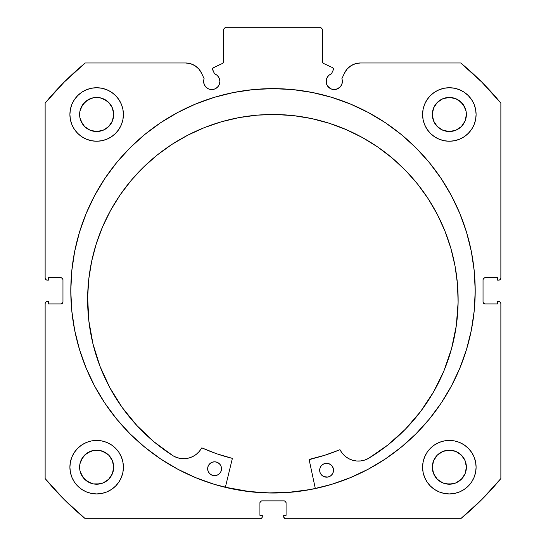 <?xml version="1.0" encoding="UTF-8"?>
<svg xmlns="http://www.w3.org/2000/svg" width="546" height="546" viewBox="0 0 546 546"><rect width="100%" height="100%" fill="white"/><g stroke="black" fill="none" stroke-linecap="round" stroke-linejoin="round"><path stroke-width="0.82" d="M333.51 69.089A1.583 1.583 0 0 1 333.36 69.765L331.47 73.819L329.299 75.007L327.593 76.788L326.501 79.006L326.283 83.033L327.498 85.961L331.142 88.957L335.838 89.421L339.994 87.196L341.755 84.562L342.376 81.45A8.122 8.122 0 0 1 334.248 89.571A8.122 8.122 0 0 1 331.47 73.819L333.36 69.765A1.583 1.583 0 0 0 333.51 69.089L332.596 67.656A1.583 1.583 0 0 1 333.51 69.089M341.755 84.562L342.376 81.45A8.122 8.122 0 0 0 341.885 78.672A8.122 8.122 0 0 1 342.376 81.45A8.122 8.122 0 0 0 341.885 78.672L344.444 73.184L347.181 68.994L350.976 65.738L355.528 63.67L360.483 62.967L460.728 62.967L481.763 82.071L500.866 103.105L500.866 278.153L500.286 279.552L498.887 280.132L497.502 280.132L497.502 277.757L485.019 277.757L483.613 278.337L483.033 279.736L483.033 301.931L483.613 303.33L485.019 303.91L497.502 303.91L497.502 301.535L498.887 301.535L500.286 302.115L500.866 303.515L500.866 478.562L481.763 499.597L460.728 518.7L285.681 518.7L283.852 517.478L283.702 515.328L286.077 515.328L286.077 502.846L285.497 501.446L284.097 500.866L261.903 500.866L260.503 501.446L259.923 502.846L259.923 515.328L262.298 515.328L262.298 516.721L261.718 518.12L260.319 518.7L85.272 518.7L64.237 499.597L45.134 478.562L45.134 303.515L45.714 302.115L47.113 301.535L48.498 301.535L48.498 303.91L60.981 303.91L62.387 303.33L62.967 301.931L62.967 279.736L62.387 278.337L60.981 277.757L48.498 277.757L48.498 280.132L47.113 280.132L45.714 279.552L45.134 278.153L45.134 103.105L64.237 82.071L85.272 62.967L185.517 62.967L190.472 63.67L195.024 65.738L198.819 68.994L201.556 73.184L204.115 78.672A8.122 8.122 0 0 0 203.624 81.45L204.245 84.562L206.006 87.196L208.64 88.957L211.752 89.571L214.858 88.957L217.492 87.196L219.253 84.562L219.874 81.45A8.122 8.122 0 0 1 211.752 89.571A8.122 8.122 0 0 1 204.115 78.672L201.556 73.184A17.697 17.697 0 0 0 185.517 62.967L85.272 62.967A295.236 295.236 0 0 0 45.134 103.105L45.134 278.153A1.979 1.979 0 0 0 47.113 280.132L48.498 280.132L48.498 277.757L60.981 277.757A1.979 1.979 0 0 1 62.967 279.736L62.967 301.931A1.979 1.979 0 0 1 60.981 303.91L48.498 303.91L48.498 301.535L47.113 301.535A1.979 1.979 0 0 0 45.134 303.515L45.714 302.115M212.585 68.55L212.64 69.765L214.53 73.819A8.122 8.122 0 0 1 219.874 81.45L219.499 79.006L218.407 76.788L216.701 75.007L214.53 73.819L212.496 69.165L213.404 67.656L222.55 63.391L223.403 62.401L223.464 29.279L225.443 27.3L320.557 27.3L322.536 29.279L322.597 62.401L323.45 63.391L332.596 67.656L323.45 63.391A1.583 1.583 0 0 1 322.536 61.957L322.536 29.279L320.557 27.3L225.443 27.3L223.464 29.279L223.464 61.957A1.583 1.583 0 0 1 222.55 63.391L222.925 63.145M70.796 290.834A202.204 202.204 0 0 1 273 88.623A202.204 202.204 0 0 1 475.204 290.834L474.235 271.014L471.321 251.385L466.502 232.139L459.814 213.452L451.33 195.516L441.127 178.494L429.306 162.551L415.984 147.85L401.276 134.528L385.339 122.707L368.318 112.503L350.382 104.02L331.695 97.331L312.449 92.513L292.82 89.599L273 88.623L253.18 89.599L233.552 92.513L214.305 97.331L195.618 104.02L177.682 112.503L160.661 122.707L144.724 134.528L130.016 147.85L116.694 162.551L104.873 178.494L94.67 195.516L86.186 213.452L79.498 232.139L74.679 251.385L71.765 271.014L70.796 290.834L71.765 310.654L74.679 330.282L79.498 349.529L86.186 368.216L94.67 386.152L104.873 403.173L116.694 419.11L130.016 433.817L144.724 447.14L160.661 458.961L177.682 469.164L195.618 477.648L214.305 484.336L233.552 489.155L253.18 492.069L273 493.038L292.82 492.069L312.449 489.155L331.695 484.336L350.382 477.648L368.318 469.164L385.339 458.961L401.276 447.14L415.984 433.817L429.306 419.11L441.127 403.173L451.33 386.152L459.814 368.216L466.502 349.529L471.321 330.282L474.235 310.654L475.204 290.834A202.204 202.204 0 0 1 273 493.038A202.204 202.204 0 0 1 70.796 290.834M475.204 290.718A202.204 202.204 0 0 0 474.249 271.178M474.215 270.85A202.204 202.204 0 0 0 429.34 162.592M429.272 162.517A202.204 202.204 0 0 0 116.728 162.517M116.66 162.592A202.204 202.204 0 0 0 71.785 270.85M71.751 271.178A202.204 202.204 0 0 0 70.796 290.718M476.098 467.185A26.747 26.747 0 0 1 449.351 493.932A26.747 26.747 0 0 1 422.597 467.185L423.116 472.399L424.638 477.416L427.108 482.043L430.432 486.097L434.486 489.421L439.114 491.898L444.13 493.42L449.351 493.932L454.565 493.42L459.589 491.898L464.209 489.421L468.263 486.097L471.594 482.043L474.065 477.416L475.586 472.399L476.098 467.185L475.586 461.964L474.065 456.947L471.594 452.32L468.263 448.266L464.209 444.942L459.589 442.472L454.565 440.95L449.351 440.431L444.13 440.95L439.114 442.472L434.486 444.942L430.432 448.266L427.108 452.32L424.638 456.947L423.116 461.964L422.597 467.185A26.747 26.747 0 0 1 449.351 440.431A26.747 26.747 0 0 1 476.098 467.185M123.403 467.185A26.747 26.747 0 0 1 96.649 493.932A26.747 26.747 0 0 1 69.902 467.185L70.414 472.399L71.936 477.416L74.406 482.043L77.737 486.097L81.791 489.421L86.411 491.898L91.435 493.42L96.649 493.932L101.87 493.42L106.886 491.898L111.514 489.421L115.568 486.097L118.891 482.043L121.362 477.416L122.884 472.399L123.403 467.185L122.884 461.964L121.362 456.947L118.891 452.32L115.568 448.266L111.514 444.942L106.886 442.472L101.87 440.95L96.649 440.431L91.435 440.95L86.411 442.472L81.791 444.942L77.737 448.266L74.406 452.32L71.936 456.947L70.414 461.964L69.902 467.185A26.747 26.747 0 0 1 96.649 440.431A26.747 26.747 0 0 1 123.403 467.185M476.098 114.483A26.747 26.747 0 0 1 449.351 141.237A26.747 26.747 0 0 1 422.597 114.483L423.116 119.704L424.638 124.72L427.108 129.347L430.432 133.401L434.486 136.725L439.114 139.196L444.13 140.718L449.351 141.237L454.565 140.718L459.589 139.196L464.209 136.725L468.263 133.401L471.594 129.347L474.065 124.72L475.586 119.704L476.098 114.483L475.586 109.268L474.065 104.245L471.594 99.625L468.263 95.57L464.209 92.24L459.589 89.769L454.565 88.247L449.351 87.735L444.13 88.247L439.114 89.769L434.486 92.24L430.432 95.57L427.108 99.625L424.638 104.245L423.116 109.268L422.597 114.483A26.747 26.747 0 0 1 449.351 87.735A26.747 26.747 0 0 1 476.098 114.483M123.403 114.483A26.747 26.747 0 0 1 96.649 141.237A26.747 26.747 0 0 1 69.902 114.483L70.414 119.704L71.936 124.72L74.406 129.347L77.737 133.401L81.791 136.725L86.411 139.196L91.435 140.718L96.649 141.237L101.87 140.718L106.886 139.196L111.514 136.725L115.568 133.401L118.891 129.347L121.362 124.72L122.884 119.704L123.403 114.483L122.884 109.268L121.362 104.245L118.891 99.625L115.568 95.57L111.514 92.24L106.886 89.769L101.87 88.247L96.649 87.735L91.435 88.247L86.411 89.769L81.791 92.24L77.737 95.57L74.406 99.625L71.936 104.245L70.414 109.268L69.902 114.483A26.747 26.747 0 0 1 96.649 87.735A26.747 26.747 0 0 1 123.403 114.483L122.884 119.704M113.363 117.806L113.691 114.483A17.042 17.042 0 0 1 96.649 131.525A17.042 17.042 0 0 1 79.614 114.483A17.042 17.042 0 0 1 96.649 97.441A17.042 17.042 0 0 1 113.691 114.483L112.394 121.007L108.702 126.535L103.174 130.228L96.649 131.525L90.131 130.228L84.603 126.535L82.48 123.949L79.934 117.806L79.934 111.159L82.48 105.016L87.183 100.314L93.325 97.768L99.973 97.768L106.115 100.314L108.702 102.436L112.394 107.965L113.691 114.483L113.363 111.159M466.066 117.806L466.386 114.483A17.042 17.042 0 0 1 449.351 131.525A17.042 17.042 0 0 1 432.309 114.483A17.042 17.042 0 0 1 449.351 97.441A17.042 17.042 0 0 1 466.386 114.483L465.09 121.007L461.397 126.535L455.869 130.228L449.351 131.525L442.826 130.228L437.298 126.535L433.606 121.007L432.309 114.483L433.606 107.965L437.298 102.436L442.826 98.737L449.351 97.441L455.869 98.737L458.817 100.314L463.52 105.016L466.066 111.159L466.386 114.483L466.066 111.159M113.363 470.509L113.691 467.185A17.042 17.042 0 0 1 96.649 484.22A17.042 17.042 0 0 1 79.614 467.185A17.042 17.042 0 0 1 96.649 450.143A17.042 17.042 0 0 1 113.691 467.185L112.394 473.703L108.702 479.231L103.174 482.923L96.649 484.22L93.325 483.892L87.183 481.354L82.48 476.651L79.934 470.509L79.934 463.861L82.48 457.712L87.183 453.016L93.325 450.47L99.973 450.47L106.115 453.016L108.702 455.132L112.394 460.66L113.691 467.185L113.363 463.861M466.066 470.509L466.386 467.185A17.042 17.042 0 0 1 449.351 484.22A17.042 17.042 0 0 1 432.309 467.185A17.042 17.042 0 0 1 449.351 450.143A17.042 17.042 0 0 1 466.386 467.185L465.09 473.703L461.397 479.231L455.869 482.923L449.351 484.22L442.826 482.923L437.298 479.231L433.606 473.703L432.309 467.185L433.606 460.66L437.298 455.132L442.826 451.44L449.351 450.143L455.869 451.44L461.397 455.132L465.09 460.66L466.386 467.185L466.066 463.861M329.736 88.206L331.92 89.23A210.033 210.033 0 0 1 332.002 89.257L335.838 89.421M339.994 87.196L341.004 85.961M341.885 78.672L344.444 73.184A17.697 17.697 0 0 1 360.483 62.967L460.728 62.967L481.763 82.071M460.728 62.967A295.236 295.236 0 0 1 500.866 103.105L500.866 278.153L500.286 279.552M483.183 278.979L483.033 279.736A1.979 1.979 0 0 1 485.019 277.757L497.502 277.757L497.502 280.132L498.887 280.132A1.979 1.979 0 0 0 500.866 278.153M484.254 303.76L485.019 303.91A1.979 1.979 0 0 1 483.033 301.931L483.033 279.736M500.286 302.115L500.866 303.515L500.866 478.562A295.236 295.236 0 0 1 460.728 518.7L285.681 518.7A1.979 1.979 0 0 1 283.702 516.721L283.702 515.328L286.077 515.328L286.077 502.846L285.497 501.446M284.855 501.016L284.097 500.866A1.979 1.979 0 0 1 286.077 502.846M260.503 501.446L259.923 502.846A1.979 1.979 0 0 1 261.903 500.866L284.097 500.866M259.923 502.846L259.923 515.328L262.298 515.328L262.298 516.721A1.979 1.979 0 0 1 260.319 518.7L85.272 518.7L64.237 499.597M62.817 302.689L62.967 301.931M61.746 277.907L60.981 277.757M45.714 279.552L45.284 278.91M210.162 89.421L213.991 89.257A210.033 210.033 0 0 1 214.066 89.237L216.264 88.206M219.717 83.033L219.874 81.45M212.906 68.018L222.55 63.391M223.218 62.81L223.464 61.957M323.075 63.145L323.45 63.391M101.87 440.95L96.649 440.431M111.514 136.725L115.568 133.401L118.891 129.347M424.638 124.72L427.108 129.347L430.432 133.401L434.486 136.725M470.024 484.152L471.594 482.043M449.351 440.431L444.13 440.95M45.134 303.515L45.134 478.562A295.236 295.236 0 0 0 85.272 518.7M122.884 109.268L122.7 108.408M118.891 99.625L118.393 98.901M115.766 95.775L115.254 95.263M81.791 92.24L80.89 92.875M72.659 126.317L74.406 129.341M430.746 95.263L430.234 95.775M427.607 98.901L426.631 100.362M472.065 128.61L474.065 124.72M122.884 461.964L122.754 461.35M74.406 452.32L71.936 456.947M106.886 491.898L107.944 491.434M423.116 461.964L422.597 467.185M112.394 107.965L108.702 102.436L103.174 98.737M99.973 97.768L93.325 97.768M90.131 98.737L84.603 102.436L80.91 107.965M79.934 111.159L79.934 117.806M80.91 121.007L84.603 126.535L90.131 130.228M93.325 131.197L99.973 131.197M103.174 130.228L108.702 126.535L112.394 121.007M464.209 92.24L465.11 92.875M465.09 107.965L461.397 102.436L455.869 98.737M452.675 97.768L446.027 97.768M442.826 98.737L437.298 102.436L433.606 107.965M432.637 111.159L432.637 117.806M433.606 121.007L437.298 126.535L442.826 130.228M446.027 131.197L452.675 131.197M455.869 130.228L461.397 126.535L465.09 121.007M112.394 460.66L108.702 455.132L103.174 451.44M99.973 450.47L93.325 450.47M90.131 451.44L84.603 455.132L80.91 460.66M79.934 463.861L79.934 470.509M80.91 473.703L84.603 479.231L90.131 482.923M93.325 483.892L99.973 483.892M103.174 482.923L108.702 479.231L112.394 473.703M465.09 460.66L461.397 455.132L455.869 451.44M452.675 450.47L446.027 450.47M442.826 451.44L437.298 455.132L433.606 460.66M432.637 463.861L432.637 470.509M433.606 473.703L437.298 479.231L442.826 482.923M446.027 483.892L452.675 483.892M455.869 482.923L461.397 479.231L465.09 473.703M500.866 303.515A1.979 1.979 0 0 0 498.887 301.535L497.502 301.535L497.502 303.91L485.019 303.91M70.796 290.95A202.204 202.204 0 0 0 71.751 310.483M71.785 310.824A202.204 202.204 0 0 0 144.649 447.078M144.799 447.201A202.204 202.204 0 0 0 272.925 493.038M273.075 493.038A202.204 202.204 0 0 0 401.201 447.201M401.351 447.078A202.204 202.204 0 0 0 474.215 310.824M474.249 310.483A202.204 202.204 0 0 0 475.204 290.95M471.833 254.047L471.321 251.385M74.679 251.385L71.765 271.014M116.694 419.11L118.598 421.396M471.321 330.282L474.235 310.654M212.64 69.765A1.583 1.583 0 0 1 213.404 67.656M308.299 489.837L315.301 488.465A202.109 202.109 0 0 1 225.382 487.25L249.01 491.509L268.796 492.895L288.622 492.335L308.299 489.837L288.622 492.335M309.248 459.452L309.466 459.316A0.396 0.396 0 0 0 309.166 459.787L315.322 488.561L309.166 459.787A0.396 0.396 0 0 1 309.152 459.698L324.788 455.255L339.817 449.774L342.431 453.439L345.325 456.374L348.751 458.667L352.559 460.23L356.606 460.995L360.729 460.933L364.755 460.053L368.523 458.387L387.824 445.017L405.282 429.306L420.611 411.513L433.565 391.926L443.932 370.857L451.556 348.648L456.313 325.648L458.114 302.238A185.251 185.251 0 0 1 368.523 458.387L387.824 445.017L405.282 429.306L420.611 411.513M319.82 468.802L319.663 470.154A6.934 6.934 0 0 1 326.692 463.308A6.934 6.934 0 0 1 333.531 470.338A6.934 6.934 0 0 1 326.508 477.177A6.934 6.934 0 0 1 319.663 470.154L320.154 472.809L321.628 475.081L323.86 476.617L327.859 477.067L330.378 476.064L332.316 474.174L333.381 471.689L333.422 468.987L332.418 466.468L330.528 464.53L328.044 463.465L325.341 463.424L322.822 464.428L320.884 466.311L319.82 468.802L319.779 471.505M221.362 470.181L221.512 468.83A6.934 6.934 0 0 1 214.482 475.668A6.934 6.934 0 0 1 207.644 468.639L208.135 471.3L209.609 473.573L211.841 475.102L214.482 475.668L217.144 475.177L219.417 473.703L220.953 471.471L221.512 468.83L221.021 466.168L219.547 463.895L217.322 462.36L214.674 461.8L212.012 462.291L209.739 463.766L208.21 465.991L207.644 468.639A6.934 6.934 0 0 1 214.674 461.8A6.934 6.934 0 0 1 221.512 468.83L221.396 467.472M87.647 297.236A185.251 185.251 0 0 1 275.382 114.503A185.251 185.251 0 0 1 458.114 302.238L457.466 284.07L455.043 266.052L450.866 248.355L444.97 231.156L437.421 214.619L428.289 198.901L417.656 184.159L405.63 170.523L392.321 158.135L377.873 147.106L362.401 137.551L346.075 129.559L329.04 123.205L311.473 118.55L293.523 115.636L275.382 114.503L257.214 115.145L239.196 117.574L221.499 121.751L204.3 127.641L187.763 135.196L172.045 144.328L157.303 154.962L143.666 166.987L131.279 180.289L120.25 194.745L110.695 210.21L102.703 226.542L96.349 243.571L91.694 261.145L88.78 279.095L87.647 297.236L88.814 320.693L92.943 343.809L99.966 366.216L109.766 387.558L122.188 407.487L137.032 425.682L154.054 441.857L172.993 455.753A185.251 185.251 0 0 1 87.647 297.236L88.78 279.095L91.694 261.145L96.349 243.571M232.289 458.749L225.355 487.346L232.289 458.749L232.002 458.271A172.386 172.386 0 0 1 202.061 447.945L216.789 453.801L232.002 458.271A0.396 0.396 0 0 1 232.289 458.749M99.966 366.216L109.766 387.558L122.188 407.487L137.032 425.682L154.054 441.857L172.993 455.753L176.713 457.514L180.712 458.503L184.828 458.674L188.896 458.019L192.752 456.558L196.232 454.361L199.208 451.508L201.767 447.932M443.932 370.857L451.556 348.648L456.313 325.648M458.114 302.238L457.466 284.07M428.289 198.901L417.656 184.159L405.63 170.523M329.04 123.205L311.473 118.55L293.523 115.636L275.382 114.503L257.214 115.145M221.499 121.751L204.3 127.641M216.789 453.801L232.002 458.271M309.466 459.316L324.788 455.255L339.673 449.802A172.386 172.386 0 0 1 309.466 459.316M220.393 464.96L219.547 463.895M210.804 462.912L208.865 464.803M210.647 474.447L211.841 475.102M330.528 464.53L329.34 463.875M321.765 465.274L320.884 466.311M320.154 472.809L321.628 475.081M331.436 475.211L332.316 474.174M172.993 455.753L172.993 455.746A20.482 20.482 0 0 0 201.549 448.116A0.396 0.396 0 0 1 202.061 447.945M339.673 449.802A0.396 0.396 0 0 1 340.178 449.986A20.482 20.482 0 0 0 368.523 458.381L368.523 458.387"/></g></svg>
